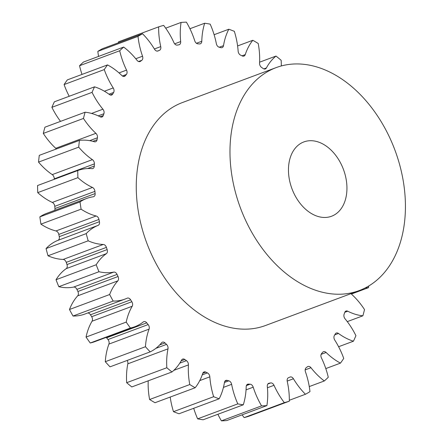 <?xml version="1.0" encoding="UTF-8"?>
<svg xmlns="http://www.w3.org/2000/svg" width="443" height="443" viewBox="0 0 443 443"><rect width="100%" height="100%" fill="white"/><g stroke="black" fill="none" stroke-linecap="round" stroke-linejoin="round"><path stroke-width="0.66" d="M295.182 195.845A39.654 27.499 -110.4 0 1 303.854 141.926A39.654 27.499 -110.4 0 1 340.224 162.326A39.654 27.499 -110.4 0 1 331.552 216.245A39.654 27.499 -110.4 0 1 295.182 195.845M385.266 128.813A118.968 82.492 -110.4 0 1 359.251 290.564A118.968 82.492 -110.4 0 1 250.14 229.363A118.968 82.492 -110.4 0 1 276.155 67.607A118.968 82.492 -110.4 0 1 385.266 128.813M359.251 290.564L265.54 325.494A118.968 82.492 -110.4 0 1 156.429 264.294A118.968 82.492 -110.4 0 1 182.438 102.538L276.155 67.607M217.89 414.271A64.423 44.671 69.6 0 0 219.767 417.937A64.423 44.671 69.6 0 0 221.411 420.85A198.281 137.491 -110.4 0 0 226.733 420.573L266.896 405.6A64.423 44.671 69.6 0 0 267.306 386.44A3.765 2.614 -110.4 0 1 268.746 383.306A3.765 2.614 -110.4 0 1 269.095 383.212A175.976 122.024 69.6 0 0 270.695 382.94A3.765 2.614 -110.4 0 1 273.835 384.967A3.765 2.614 -110.4 0 1 274.007 385.305A64.423 44.671 69.6 0 0 276.903 391.158A64.423 44.671 69.6 0 0 284.328 402.648A198.281 137.491 -110.4 0 0 289.323 401.175A64.423 44.671 69.6 0 0 287.241 381.412A3.765 2.614 -110.4 0 1 288.515 377.696A175.976 122.024 69.6 0 0 289.993 377.065A3.765 2.614 -110.4 0 1 290.093 377.026A3.765 2.614 -110.4 0 1 293.432 378.759A64.423 44.671 69.6 0 0 305.437 394.264L289.334 400.267M193.707 408.285A64.423 44.671 69.6 0 0 197.633 418.851A198.281 137.491 -110.4 0 0 203.132 419.77L243.296 404.802A64.423 44.671 69.6 0 0 246.192 386.767A3.765 2.614 -110.4 0 1 247.654 384.219A3.765 2.614 -110.4 0 1 248.445 384.109A175.976 122.024 69.6 0 0 250.123 384.208A3.765 2.614 -110.4 0 1 252.826 386.257A3.765 2.614 -110.4 0 1 253.213 387.182A64.423 44.671 69.6 0 0 259.93 402.969A64.423 44.671 69.6 0 0 261.575 405.882A198.281 137.491 -110.4 0 0 266.896 405.6M170.217 397.055A64.423 44.671 69.6 0 0 173.479 411.674A198.281 137.491 -110.4 0 0 179.005 413.768L219.169 398.8A64.423 44.671 69.6 0 0 224.474 382.381A3.765 2.614 -110.4 0 1 225.88 380.399A3.765 2.614 -110.4 0 1 227.132 380.365A175.976 122.024 69.6 0 0 228.837 380.836A3.765 2.614 -110.4 0 1 231.085 382.813A3.765 2.614 -110.4 0 1 231.628 384.336A64.423 44.671 69.6 0 0 237.797 403.883A198.281 137.491 -110.4 0 0 243.296 404.802M148.217 380.819A64.423 44.671 69.6 0 0 149.607 399.514A198.281 137.491 -110.4 0 0 155.011 402.72L195.175 387.752A64.423 44.671 69.6 0 0 202.739 373.405A3.765 2.614 -110.4 0 1 204.024 371.943A3.765 2.614 -110.4 0 1 205.729 372.087A175.976 122.024 69.6 0 0 207.424 372.906A3.765 2.614 -110.4 0 1 209.207 374.717A3.765 2.614 -110.4 0 1 209.832 376.843A64.423 44.671 69.6 0 0 213.642 396.706A198.281 137.491 -110.4 0 0 219.169 398.8M134.761 326.751L94.597 341.719A64.423 44.671 69.6 0 1 90.234 342.993L130.397 328.025A64.423 44.671 69.6 0 0 134.761 326.751A64.423 44.671 69.6 0 0 143.294 321.939A3.765 2.614 -110.4 0 1 143.792 321.662A3.765 2.614 -110.4 0 1 146.76 322.858A175.976 122.024 69.6 0 0 148.145 324.575A3.765 2.614 -110.4 0 1 148.66 325.35A3.765 2.614 -110.4 0 1 149.075 329.127L108.912 344.095A64.423 44.671 69.6 0 0 105.284 361.698A198.281 137.491 -110.4 0 0 110.008 366.843L150.171 351.875A64.423 44.671 69.6 0 0 161.59 342.766A3.765 2.614 -110.4 0 1 162.409 342.168A3.765 2.614 -110.4 0 1 164.99 342.937A175.976 122.024 69.6 0 0 166.518 344.388A3.765 2.614 -110.4 0 1 167.426 345.59A3.765 2.614 -110.4 0 1 167.986 348.857L127.822 363.825A64.423 44.671 69.6 0 0 126.665 382.702A198.281 137.491 -110.4 0 0 131.798 386.938L171.962 371.97A64.423 44.671 69.6 0 0 181.586 360.076A3.765 2.614 -110.4 0 1 182.671 359.079A3.765 2.614 -110.4 0 1 184.825 359.495A175.976 122.024 69.6 0 0 186.459 360.652A3.765 2.614 -110.4 0 1 187.793 362.197A3.765 2.614 -110.4 0 1 188.425 364.905A64.423 44.671 69.6 0 0 189.77 384.546A198.281 137.491 -110.4 0 0 195.175 387.752M127.822 363.825A3.765 2.614 69.6 0 0 127.263 360.558A3.765 2.614 69.6 0 0 127.196 360.441M108.912 344.095A3.765 2.614 69.6 0 0 108.496 340.318A3.765 2.614 69.6 0 0 107.981 339.543L148.145 324.575M132.208 306.257L92.044 321.225A3.765 2.614 69.6 0 0 91.839 317A3.765 2.614 69.6 0 0 91.673 316.712L131.837 301.744A3.765 2.614 -110.4 0 1 132.003 302.032A3.765 2.614 -110.4 0 1 132.208 306.257A64.423 44.671 69.6 0 0 126.211 322.1A198.281 137.491 -110.4 0 0 130.397 328.025M117.068 274.427L76.905 289.395A3.765 2.614 69.6 0 0 76.755 289.096A3.765 2.614 69.6 0 0 73.582 287.081L113.746 272.113A3.765 2.614 -110.4 0 1 116.919 274.128A3.765 2.614 -110.4 0 1 117.068 274.427A175.976 122.024 69.6 0 0 118.048 276.521A3.765 2.614 -110.4 0 1 117.844 280.873A64.423 44.671 69.6 0 0 109.642 294.529A198.281 137.491 -110.4 0 0 111.387 297.807A198.281 137.491 -110.4 0 0 113.175 301.063A64.423 44.671 69.6 0 0 125.015 299.086A64.423 44.671 69.6 0 0 127.202 298.172A3.765 2.614 -110.4 0 1 127.329 298.122A3.765 2.614 -110.4 0 1 130.641 299.817A175.976 122.024 69.6 0 0 131.837 301.744M106.409 247.393L66.245 262.361A3.765 2.614 69.6 0 0 65.869 261.486A3.765 2.614 69.6 0 0 63.139 259.432L103.297 244.464A3.765 2.614 -110.4 0 1 106.032 246.518A3.765 2.614 -110.4 0 1 106.409 247.393A175.976 122.024 69.6 0 0 107.145 249.592A3.765 2.614 -110.4 0 1 106.375 253.662A64.423 44.671 69.6 0 0 96.192 264.759A198.281 137.491 -110.4 0 0 98.972 271.725A64.423 44.671 69.6 0 0 113.746 272.113M98.961 219.451L58.797 234.419A3.765 2.614 69.6 0 0 58.26 232.946A3.765 2.614 69.6 0 0 55.984 230.958L96.148 215.985A3.765 2.614 -110.4 0 1 98.424 217.973A3.765 2.614 -110.4 0 1 98.961 219.451A175.976 122.024 69.6 0 0 99.431 221.694A3.765 2.614 -110.4 0 1 98.113 225.371A64.423 44.671 69.6 0 0 86.224 233.605A198.281 137.491 -110.4 0 0 88.179 240.815A64.423 44.671 69.6 0 0 103.297 244.464M94.924 191.359L54.76 206.327A3.765 2.614 69.6 0 0 54.135 204.251A3.765 2.614 69.6 0 0 52.313 202.423L92.476 187.455A3.765 2.614 -110.4 0 1 94.298 189.283A3.765 2.614 -110.4 0 1 94.924 191.359A175.976 122.024 69.6 0 0 95.118 193.585A3.765 2.614 -110.4 0 1 93.672 196.675A3.765 2.614 -110.4 0 1 93.29 196.775A64.423 44.671 69.6 0 0 86.734 198.431A64.423 44.671 69.6 0 0 80.017 201.914A198.281 137.491 -110.4 0 0 81.097 209.168A64.423 44.671 69.6 0 0 96.148 215.985M94.403 163.882L54.24 178.85A3.765 2.614 69.6 0 0 53.603 176.187A3.765 2.614 69.6 0 0 52.235 174.614L92.399 159.646A3.765 2.614 -110.4 0 1 93.766 161.219A3.765 2.614 -110.4 0 1 94.403 163.882A175.976 122.024 69.6 0 0 94.315 166.031A3.765 2.614 -110.4 0 1 92.853 168.534A3.765 2.614 -110.4 0 1 92.028 168.645A64.423 44.671 69.6 0 0 77.885 170.5A64.423 44.671 69.6 0 0 77.735 170.555A198.281 137.491 -110.4 0 0 77.907 177.66A64.423 44.671 69.6 0 0 92.476 187.455M56.355 148.992A3.765 2.614 69.6 0 0 55.746 148.294A64.423 44.671 69.6 0 1 43.298 133.415L83.461 118.447A64.423 44.671 69.6 0 0 95.909 133.321A3.765 2.614 -110.4 0 1 96.851 134.55A3.765 2.614 -110.4 0 1 97.421 137.779A175.976 122.024 69.6 0 0 97.05 139.789A3.765 2.614 -110.4 0 1 95.649 141.732A3.765 2.614 -110.4 0 1 94.365 141.749A64.423 44.671 69.6 0 0 79.447 140.387A198.281 137.491 -110.4 0 0 78.704 147.142A64.423 44.671 69.6 0 0 92.399 159.646M60.536 121.376A64.423 44.671 69.6 0 1 53.437 110.318A64.423 44.671 69.6 0 1 51.892 107.328L92.055 92.36A64.423 44.671 69.6 0 0 93.6 95.35A64.423 44.671 69.6 0 0 102.909 109.199A3.765 2.614 -110.4 0 1 103.457 110.008A3.765 2.614 -110.4 0 1 103.889 113.751A175.976 122.024 69.6 0 0 103.247 115.573A3.765 2.614 -110.4 0 1 101.979 116.996A3.765 2.614 -110.4 0 1 100.24 116.83A64.423 44.671 69.6 0 0 85.1 112.223A198.281 137.491 -110.4 0 0 83.461 118.447M69.213 96.275A64.423 44.671 69.6 0 1 64.085 84.563L104.249 69.59A64.423 44.671 69.6 0 0 109.942 82.37A64.423 44.671 69.6 0 0 113.22 87.936A3.765 2.614 -110.4 0 1 113.408 88.262A3.765 2.614 -110.4 0 1 113.635 92.454A175.976 122.024 69.6 0 0 112.743 94.038A3.765 2.614 -110.4 0 1 111.675 95.001A3.765 2.614 -110.4 0 1 109.487 94.558A64.423 44.671 69.6 0 0 94.536 86.834A198.281 137.491 -110.4 0 0 92.055 92.36M125.015 299.086L84.851 314.054A64.423 44.671 69.6 0 1 73.012 316.031A198.281 137.491 -110.4 0 1 71.223 312.78A198.281 137.491 -110.4 0 1 69.479 309.496L109.642 294.529M242.122 414.836A64.423 44.671 69.6 0 0 244.165 417.616A198.281 137.491 -110.4 0 0 249.165 416.143L289.323 401.175M244.165 417.616L284.328 402.648M351.183 293.576A3.765 2.614 -110.4 0 0 352.074 294.706A64.423 44.671 69.6 0 1 364.517 309.585A198.281 137.491 -110.4 0 1 362.883 315.809A64.423 44.671 69.6 0 1 347.744 311.202A3.765 2.614 -110.4 0 0 346 311.036A3.765 2.614 -110.4 0 0 344.732 312.459A175.976 122.024 69.6 0 1 344.095 314.281A3.765 2.614 -110.4 0 0 345.069 318.833A64.423 44.671 69.6 0 1 355.923 335.672A198.281 137.491 -110.4 0 1 353.442 341.199A64.423 44.671 69.6 0 1 338.491 333.468A3.765 2.614 -110.4 0 0 336.303 333.031A3.765 2.614 -110.4 0 0 335.24 333.994A175.976 122.024 69.6 0 1 334.349 335.572A3.765 2.614 -110.4 0 0 334.764 340.097A64.423 44.671 69.6 0 1 343.735 358.437A198.281 137.491 -110.4 0 1 340.468 363.116A64.423 44.671 69.6 0 1 326.12 352.484A3.765 2.614 -110.4 0 0 323.512 351.681A3.765 2.614 -110.4 0 0 322.714 352.251A175.976 122.024 69.6 0 1 321.59 353.553A3.765 2.614 -110.4 0 0 321.435 357.922A64.423 44.671 69.6 0 1 328.274 377.27A198.281 137.491 -110.4 0 1 324.32 380.969A64.423 44.671 69.6 0 1 310.964 367.718A3.765 2.614 -110.4 0 0 307.963 366.483A3.765 2.614 -110.4 0 0 307.492 366.743A175.976 122.024 69.6 0 1 306.174 367.723A3.765 2.614 -110.4 0 0 305.448 371.821A64.423 44.671 69.6 0 1 309.973 391.645A198.281 137.491 -110.4 0 1 305.437 394.264M146.76 322.858L106.597 337.826A175.976 122.024 69.6 0 0 107.981 339.543M106.597 337.826A3.765 2.614 69.6 0 0 106.204 337.394M90.234 342.993A198.281 137.491 -110.4 0 1 86.047 337.073L126.211 322.1M92.044 321.225A64.423 44.671 69.6 0 0 86.047 337.073M130.641 299.817L90.477 314.785A175.976 122.024 69.6 0 0 91.673 316.712M90.477 314.785A3.765 2.614 69.6 0 0 87.747 312.974M117.844 280.873L77.68 295.841A64.423 44.671 69.6 0 0 69.479 309.496M77.68 295.841A3.765 2.614 69.6 0 0 77.885 291.488L118.048 276.521M76.905 289.395A175.976 122.024 69.6 0 0 77.885 291.488M106.375 253.662L66.212 268.635A64.423 44.671 69.6 0 0 56.028 279.727A198.281 137.491 -110.4 0 0 58.808 286.693A64.423 44.671 69.6 0 0 73.582 287.081M66.212 268.635A3.765 2.614 69.6 0 0 66.982 264.56L107.145 249.592M66.245 262.361A175.976 122.024 69.6 0 0 66.982 264.56M98.113 225.371L57.95 240.344A64.423 44.671 69.6 0 0 46.061 248.573A198.281 137.491 -110.4 0 0 48.016 255.783A64.423 44.671 69.6 0 0 63.139 259.432M57.95 240.344A3.765 2.614 69.6 0 0 59.268 236.662L99.431 221.694M58.797 234.419A175.976 122.024 69.6 0 0 59.268 236.662M86.734 198.431L46.57 213.404A64.423 44.671 69.6 0 0 39.853 216.887A198.281 137.491 -110.4 0 0 40.933 224.141A64.423 44.671 69.6 0 0 55.984 230.958M54.727 210.364A3.765 2.614 69.6 0 0 54.954 208.553L95.118 193.585M54.76 206.327A175.976 122.024 69.6 0 0 54.954 208.553M37.877 185.412A64.423 44.671 69.6 0 0 37.721 185.473A64.423 44.671 69.6 0 0 37.572 185.528A198.281 137.491 -110.4 0 0 37.744 192.627A64.423 44.671 69.6 0 0 52.313 202.423M54.24 178.85A175.976 122.024 69.6 0 0 54.218 179.321M79.447 140.387L39.283 155.355A198.281 137.491 -110.4 0 0 38.541 162.11A64.423 44.671 69.6 0 0 52.235 174.614M43.298 133.415A198.281 137.491 -110.4 0 1 44.937 127.191L85.1 112.223M51.892 107.328A198.281 137.491 -110.4 0 1 54.373 101.801L94.536 86.834M64.085 84.563A198.281 137.491 -110.4 0 1 67.347 79.884L107.511 64.916A64.423 44.671 69.6 0 1 121.858 75.548A3.765 2.614 -110.4 0 0 124.472 76.351A3.765 2.614 -110.4 0 0 125.269 75.781A175.976 122.024 69.6 0 1 126.388 74.479L122.379 75.974M98.551 56.422A64.423 44.671 69.6 0 1 97.842 51.355L138.006 36.387A64.423 44.671 69.6 0 0 142.53 56.211A3.765 2.614 -110.4 0 1 141.804 60.309A175.976 122.024 69.6 0 0 140.486 61.289A3.765 2.614 -110.4 0 1 140.016 61.549A3.765 2.614 -110.4 0 1 137.02 60.314A64.423 44.671 69.6 0 0 123.658 47.063L83.494 62.031A198.281 137.491 -110.4 0 0 79.541 65.73A64.423 44.671 69.6 0 0 82.016 74.418M97.842 51.355A198.281 137.491 -110.4 0 1 102.383 48.736L142.546 33.768A64.423 44.671 69.6 0 1 154.552 49.273A3.765 2.614 -110.4 0 0 157.891 51.006A3.765 2.614 -110.4 0 0 157.985 50.967A175.976 122.024 69.6 0 1 159.463 50.33L157.354 51.117M165.693 28.164L181.082 22.427A64.423 44.671 69.6 0 0 180.672 41.587A3.765 2.614 -110.4 0 1 179.232 44.726A3.765 2.614 -110.4 0 1 178.883 44.821A175.976 122.024 69.6 0 0 177.283 45.092A3.765 2.614 -110.4 0 1 173.977 42.722A64.423 44.671 69.6 0 0 163.65 25.384A198.281 137.491 -110.4 0 0 158.655 26.857L118.491 41.825A64.423 44.671 69.6 0 0 118.48 42.733M365.325 287.889A64.423 44.671 69.6 0 0 368.537 287.645A198.281 137.491 -110.4 0 0 368.737 286.006M281.316 65.957A64.423 44.671 69.6 0 0 281.15 60.298A198.281 137.491 -110.4 0 0 276.017 56.062A64.423 44.671 69.6 0 0 266.393 67.956A3.765 2.614 -110.4 0 1 265.313 68.953A3.765 2.614 -110.4 0 1 263.159 68.538A175.976 122.024 69.6 0 0 261.525 67.38A3.765 2.614 -110.4 0 1 259.554 63.122A64.423 44.671 69.6 0 0 258.214 43.486A198.281 137.491 -110.4 0 0 252.809 40.28A64.423 44.671 69.6 0 0 245.239 54.627A3.765 2.614 -110.4 0 1 243.96 56.089A3.765 2.614 -110.4 0 1 242.255 55.945A175.976 122.024 69.6 0 0 240.56 55.12A3.765 2.614 -110.4 0 1 238.146 51.189A64.423 44.671 69.6 0 0 234.341 31.326A198.281 137.491 -110.4 0 0 228.809 29.232A64.423 44.671 69.6 0 0 223.505 45.651A3.765 2.614 -110.4 0 1 222.098 47.634A3.765 2.614 -110.4 0 1 220.852 47.661A175.976 122.024 69.6 0 0 219.141 47.196A3.765 2.614 -110.4 0 1 216.35 43.696A64.423 44.671 69.6 0 0 210.187 24.149A198.281 137.491 -110.4 0 0 204.683 23.23A64.423 44.671 69.6 0 0 201.786 41.265A3.765 2.614 -110.4 0 1 200.325 43.813A3.765 2.614 -110.4 0 1 199.533 43.923A175.976 122.024 69.6 0 0 197.855 43.824A3.765 2.614 -110.4 0 1 194.765 40.85A64.423 44.671 69.6 0 0 186.403 22.15A198.281 137.491 -110.4 0 0 181.082 22.427M158.655 26.857A64.423 44.671 69.6 0 0 160.737 46.615A3.765 2.614 -110.4 0 1 159.463 50.33M138.006 36.387A198.281 137.491 -110.4 0 1 142.546 33.768M79.541 65.73L119.704 50.762A198.281 137.491 -110.4 0 1 123.658 47.063M119.704 50.762A64.423 44.671 69.6 0 0 126.543 70.11A3.765 2.614 -110.4 0 1 126.388 74.479M104.249 69.59A198.281 137.491 -110.4 0 1 107.511 64.916M149.075 329.127A64.423 44.671 69.6 0 0 145.448 346.725A198.281 137.491 -110.4 0 0 150.171 351.875M167.986 348.857A64.423 44.671 69.6 0 0 166.828 367.734A198.281 137.491 -110.4 0 0 171.962 371.97M221.411 420.85L261.575 405.882M197.633 418.851L237.797 403.883M173.479 411.674L213.642 396.706M149.607 399.514L189.77 384.546M126.665 382.702L166.828 367.734M105.284 361.698L145.448 346.725M73.012 316.031L113.175 301.063M58.808 286.693L98.972 271.725M56.028 279.727L96.192 264.759M48.016 255.783L88.179 240.815M46.061 248.573L86.224 233.605M40.933 224.141L81.097 209.168M39.853 216.887L80.017 201.914M37.744 192.627L77.907 177.66M37.572 185.528L77.735 170.555M38.541 162.11L78.704 147.142M189.931 28.729L204.683 23.23M214.113 34.715L228.809 29.232M237.598 45.945L252.809 40.28M259.604 62.181L276.017 56.062M351.46 294.008L368.537 287.645M347.284 321.624L362.883 315.809M338.607 346.725L353.442 341.199M325.804 368.582L340.468 363.116M309.264 386.578L324.32 380.969M274.007 385.305L267.434 387.758M253.213 387.182L246.048 389.857M231.628 384.336L223.433 387.387M209.832 376.843L199.76 380.598M188.425 364.905L173.817 370.348M97.421 137.779L89.696 140.653M103.889 113.751L98.224 115.861M113.635 92.454L108.978 94.193M310.964 367.718L305.166 369.877M326.12 352.484L321.131 354.345M338.491 333.468L334.753 334.864M347.744 311.202L344.792 312.298M263.84 68.909L266.393 67.956M242.022 55.829L245.239 54.627M219.268 47.229L223.505 45.651M196.415 43.264L201.786 41.265M174.653 43.829L180.672 41.587M154.38 48.99L160.737 46.615M135.757 58.736L142.53 56.211M141.804 60.309L138.57 61.516M139.49 61.66L140.486 61.289M119.029 72.912L126.543 70.11M123.492 76.44L125.269 75.781M104.404 91.225L113.22 87.936M110.241 94.968L112.743 94.038M91.563 113.43L102.909 109.199M100.085 116.753L103.247 115.573M55.746 148.294L95.909 133.321M92.886 141.339L97.05 139.789M87.553 168.55L94.315 166.031M164.99 342.937L159.685 344.914M155.847 348.37L166.518 344.388M184.825 359.495L181.154 360.862M179.786 363.138L186.459 360.652M205.729 372.087L202.828 373.167M202.246 374.839L207.424 372.906M227.132 380.365L224.917 381.19M224.457 382.464L228.837 380.836M248.445 384.109L246.984 384.657M246.402 385.593L250.123 384.208M269.095 383.212L268.419 383.461M267.849 384.003L270.695 382.94M293.432 378.759L287.18 381.091M37.721 185.473L77.885 170.5"/></g></svg>
